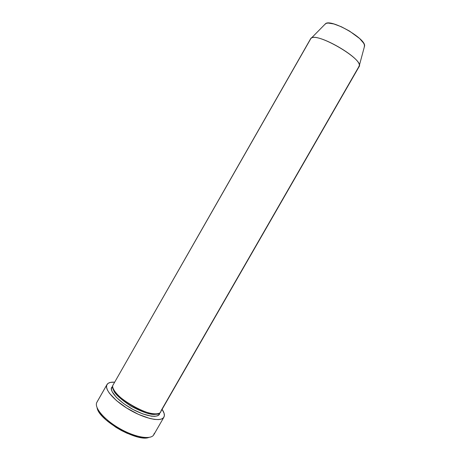 <?xml version="1.0" encoding="UTF-8"?>
<svg xmlns="http://www.w3.org/2000/svg" width="461" height="461" viewBox="0 0 461 461"><rect width="100%" height="100%" fill="white"/><g stroke="black" fill="none" stroke-linecap="round" stroke-linejoin="round"><path stroke-width="0.69" d="M159.506 413.258L159.592 413.31C160.03 416.525 151.588 419.112 133.108 409.547C114.772 399.341 109.701 389.447 111.643 387.488L112.882 387.534L111.643 387.488L112.755 386.145L111.643 387.488L111.435 389.361L112.167 391.7L116.403 397.405L123.773 403.703L133.108 409.547L142.824 413.938L151.289 416.156L154.608 416.341L157.149 415.903L158.826 414.877L159.592 413.31L158.653 413.482M113.371 388.963C113.383 392.559 119.266 398.31 131.028 406.21C144.276 413.119 152.896 415.678 156.89 413.886C152.896 415.678 144.276 413.119 131.028 406.21C119.266 398.31 113.383 392.559 113.371 388.963M310.397 39.145L112.985 385.137C111.061 387.067 116.166 396.898 134.503 407.109C152.983 416.686 161.385 414.168 160.929 410.976L358.468 67.329L359.326 65.566L364.599 45.916C365.838 38.586 331.332 18.826 325.639 23.603L324.821 24.433L326.227 23.338L328.146 23.05L333.879 23.972L341.382 26.773L349.432 31.025L359.638 38.545L363.591 43.109L364.455 44.976L364.299 47.039L364.599 45.916M112.985 385.137C107.171 394.483 156.717 422.409 160.578 411.984L359.073 66.689C365.17 59.89 314.748 30.645 310.685 38.643L112.985 385.137L310.968 38.355M106.958 384.601L96.937 402.171L106.969 384.578C108.105 382.734 110.663 381.933 114.645 382.181L110.623 382.371L108.208 383.287L106.814 384.883L96.77 402.505C94.084 407.824 104.647 420.104 120.096 428.788C135.517 437.535 151.058 440.007 153.807 434.74L163.886 417.228M162.093 409.356C163.828 411.921 164.583 414.093 164.352 415.874L163.909 417.188C161.396 422.034 146.068 419.158 130.63 410.394C115.169 401.687 104.37 389.781 106.814 384.883L106.52 387.119L107.361 389.914L109.343 393.175L116.431 400.563L126.735 408.071L138.507 414.393L149.716 418.444L154.504 419.401L158.48 419.596L161.506 419.043L163.482 417.775L164.352 415.874L164.122 413.419L162.093 409.356M148.834 437.443L146.529 437.881L142.639 437.829L137.989 437.034L127.184 433.323L121.485 430.551L115.918 427.312L106.139 420.034L102.342 416.306L99.484 412.739L97.121 407.829C98.637 420.132 137.459 442.364 148.834 437.443M310.685 38.643L311.359 38.096C317.721 32.783 360.686 57.389 359.326 65.566M154.314 433.323L153.565 435.115C150.292 439.984 134.739 437.212 119.618 428.511C104.457 419.873 94.194 407.858 96.741 402.568L96.77 402.505M311.359 38.096L325.639 23.603M112.323 386.698L112.824 387.234"/></g></svg>
